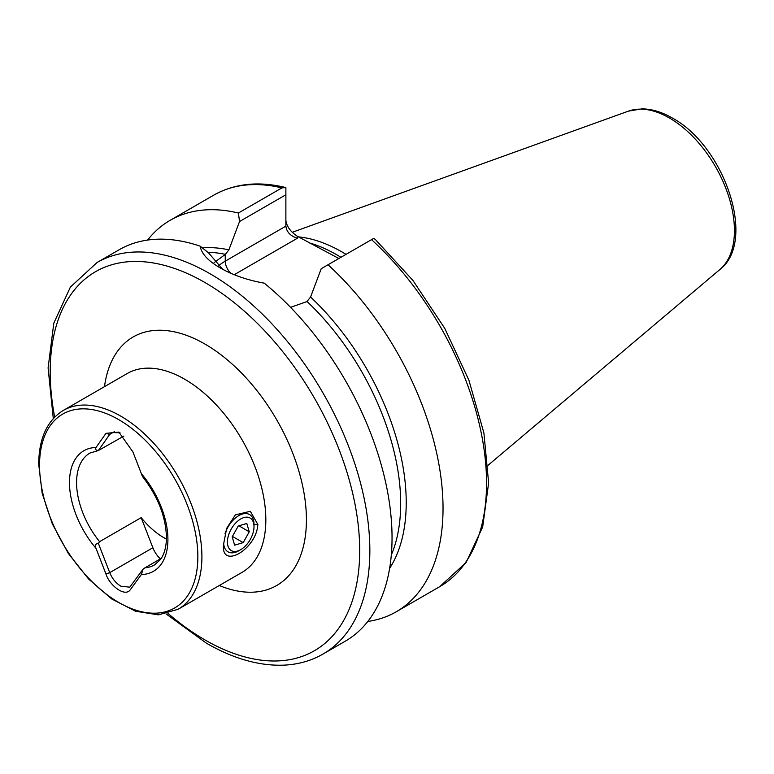 <?xml version="1.0" encoding="UTF-8"?>
<svg xmlns="http://www.w3.org/2000/svg" width="774" height="774" viewBox="0 0 774 774"><rect width="100%" height="100%" fill="white"/><g stroke="black" fill="none" stroke-linecap="round" stroke-linejoin="round"><path stroke-width="1.16" d="M223.589 544.199L226.656 528.39L235.344 514.874L250.341 511.295L257.839 524.424C256.687 549.327 220.406 570.293 223.589 544.199M166.41 539.081A64.581 37.287 60 0 1 141.187 517.642L99.585 541.665L98.395 543.406L109.734 572.644C112.278 578.797 116.003 583.315 120.918 586.199L129.751 587.166L143.045 569.19L144.912 567.835A64.581 37.287 -120 0 0 154.529 564.904L160.431 559.554C163.527 555.432 165.452 549.792 166.197 542.632L166.439 537.388C165.878 516.858 158.031 496.763 142.919 477.084M285.877 220.28C286.603 226.356 290.434 231.687 297.351 236.283L338.074 258.09M298.387 236.883A159.473 92.077 60 0 1 341.944 251.918A159.473 92.077 60 0 1 346.036 254.365M220.106 267.852L220.164 267.881C232.635 275.041 247.332 280.14 264.244 283.158A226.027 130.496 60 0 1 385.288 480.76A226.027 130.496 60 0 1 345.233 641.22L323.039 654.04A226.027 130.496 60 0 0 357.685 472.924A226.027 130.496 60 0 0 210.025 273.744A226.027 130.496 60 0 0 97.011 262.55L119.206 249.731A226.027 130.496 60 0 1 200.185 246.18L208.429 252.74L222.748 269.323M98.395 543.406C95.463 543.716 94.68 545.37 96.015 548.369L105.951 573.969C109.144 584.651 123.695 596.715 129.713 590.523L141.371 574.55L143.045 569.19M161.224 558.412L144.912 567.835M123.888 436.072L98.395 450.507L109.734 434.378L111.766 432.502L120.018 432.811M143.045 476.291C143.103 477.645 142.542 476.774 141.371 473.678L132.935 451.948L118.867 432.095L105.951 433.363L96.015 447.488C94.68 449.133 95.473 450.139 98.395 450.507L89.958 453.042A64.581 37.287 -120 0 0 76.578 482.608A64.581 37.287 -120 0 0 99.585 541.665M371.53 239.64L373.784 238.344L375.467 239.621L412.881 280.382L444.731 328.321L468.938 380.315L483.905 432.966L488.626 482.899L482.676 526.988L466.122 562.456L439.729 586.663A226.027 130.496 60 0 0 371.53 239.64L328.021 264.766A226.027 130.496 60 0 1 396.22 611.789A226.027 130.496 60 0 1 367.814 621.454M147.611 240.056A226.027 130.496 60 0 1 170.203 220.29A226.027 130.496 60 0 1 238.402 213.014L281.91 187.898L285.877 187.589L285.877 226.143C286.603 231.968 290.434 236.012 297.351 238.257L234.261 274.693M170.203 220.29L213.711 195.174C234.483 183.506 258.41 180.942 285.48 187.482L285.877 187.589M285.877 194.777L239.534 221.528L228.891 249.857L225.379 254.346L214.088 262.676M239.534 221.528L238.402 213.014M328.021 264.766L321.229 268.684L310.577 297.023A193.016 111.437 60 0 1 389.622 568.358M290.56 307.346L306.93 301.589L310.577 297.023M220.164 267.881C208.071 260.867 201.414 253.64 200.185 246.18M141.187 517.642L152.865 547.74A17.937 10.352 -120 0 0 160.412 558.876M250.331 539.362A18.799 10.855 -60 0 1 240.714 549.666A18.799 10.855 -60 0 1 228.494 547.402A18.799 10.855 -60 0 1 231.107 529.261A18.799 10.855 -60 0 1 245.668 517.206A18.799 10.855 -60 0 1 254.007 526.639A18.799 10.855 -60 0 1 250.331 539.362M240.714 549.666L238.789 550.778A21.527 12.432 -60 0 1 228.03 551.843A21.527 12.432 -60 0 1 223.609 543.222M224.973 533.808A21.527 12.432 -60 0 1 227.779 527.413A21.527 12.432 -60 0 1 249.557 514.555A21.527 12.432 -60 0 1 254.007 524.414L254.007 526.639M238.247 526.001L246.79 523.466L249.257 531.786L243.191 542.622L234.648 545.157L232.181 536.837L238.247 526.001M232.423 536.411L243.191 542.622M238.905 525.807L249.257 531.786M257.839 524.424L253.862 524.424M178.126 609.273L242.059 572.363A114.804 66.283 -120 0 0 265.83 519.809A114.804 66.283 -120 0 0 184.647 379.202A114.804 66.283 -120 0 0 127.246 373.513L63.323 410.423C47.146 420.466 38.942 438.374 38.7 464.148L42.193 493.338L52.342 523.93L68.276 553.342L88.633 579.068L111.688 598.941L135.566 611.237L158.36 614.856L178.126 609.273A114.804 66.283 -120 0 0 201.908 556.719A114.804 66.283 -120 0 0 151.791 441.18A114.804 66.283 -120 0 0 63.323 410.423M104.49 386.652A143.509 82.857 60 0 1 204.946 344.053A143.509 82.857 60 0 1 306.165 511.353A143.509 82.857 60 0 1 219.294 585.512M197.844 556.719A111.94 64.629 -120 0 0 118.693 419.624A111.94 64.629 -120 0 0 39.542 465.329A111.94 64.629 -120 0 0 118.693 602.424A111.94 64.629 -120 0 0 197.844 556.719M54.673 417.118A218.849 126.355 60 0 1 204.946 282.529A218.849 126.355 60 0 1 359.697 550.566A218.849 126.355 60 0 1 204.946 639.914A218.849 126.355 60 0 1 168.006 613.424M309.049 242.813A159.473 92.077 60 0 1 336.864 254.849A159.473 92.077 60 0 1 340.957 257.297M719.888 269.516C757.301 240.937 724.058 145.686 672.287 117.996C661.973 112.027 651.882 108.989 641.985 108.863L628.449 111.127A91.932 53.077 60 0 1 669.423 117.996A91.932 53.077 60 0 1 728.121 194.68A91.932 53.077 60 0 1 719.888 269.516L488.133 465.222M141.371 574.55A69.602 40.18 -120 0 0 167.91 539.439A69.602 40.18 -120 0 0 141.371 473.678M96.015 447.488A69.602 40.18 -120 0 0 69.476 482.608A69.602 40.18 -120 0 0 96.015 548.369M213.711 195.174A226.027 130.496 60 0 1 281.91 187.898M202.304 247.864A193.016 111.437 60 0 1 228.891 249.857M207.858 252.285A190.152 109.782 60 0 1 225.379 254.346M307.065 301.512A190.152 109.782 60 0 1 391.315 555.006M297.351 236.283L297.351 238.257M225.244 254.423L225.244 261.148L285.877 226.143M218.113 266.15A57.76 33.35 180 0 1 225.244 261.148A11.484 6.627 -120 0 0 230.758 273.212M152.865 547.74L109.734 572.644L105.951 573.969M114.436 431.66L109.734 434.378L105.951 433.363M166.052 613.888L206.435 643.204C233.535 658.809 259.425 666.114 284.116 665.137C298.387 664.44 311.361 660.744 323.039 654.04M396.22 611.789L439.729 586.663M628.449 111.127L292.204 232.316M53.29 418.579L48.094 367.911L53.822 323.126L70.376 287.096L97.011 262.55"/></g></svg>
